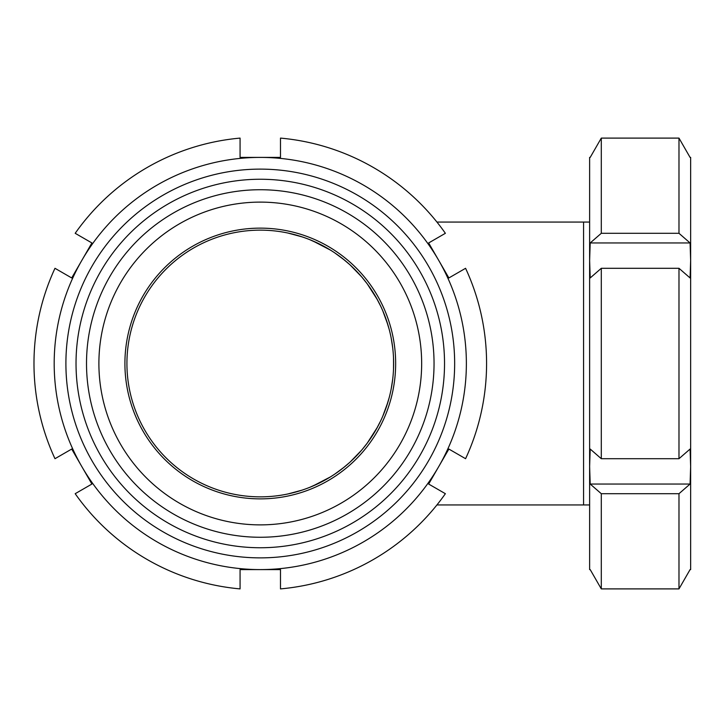 <?xml version="1.0" encoding="UTF-8"?>
<svg xmlns="http://www.w3.org/2000/svg" width="727" height="727" viewBox="0 0 727 727"><rect width="100%" height="100%" fill="white"/><g stroke="black" fill="none" stroke-linecap="round" stroke-linejoin="round"><path stroke-width="1.09" d="M288.156 233.094L302.141 236.884M312.692 240.873L330.449 250.097M342.944 258.857L349.678 264.546M351.232 265.973L355.703 270.344M362.155 277.441L367.362 284.021M370.806 288.892L373.469 292.99M376.35 297.834L380.648 306.103M386.064 319.198L389.199 329.386M391.426 339.3L392.753 348.16M393.507 357.702L393.58 367.371M392.68 379.458L391.153 389.118M387.936 402.076L382.747 416.28M377.467 427.149L367.226 443.161M361.519 450.304L350.187 461.99M344.371 467.007L334.811 474.086M321.688 481.874L309.856 487.299M301.078 490.461L287.792 493.987M288.156 493.906L302.141 490.116M312.692 486.127L330.449 476.903M342.944 468.143L349.678 462.454M351.232 461.027L355.703 456.656M362.155 449.559L367.362 442.979M370.806 438.108L373.469 434.01M376.35 429.166L380.648 420.897M386.064 407.802L389.199 397.614M391.426 387.7L392.753 378.84M393.507 369.298L393.58 359.629M392.68 347.542L391.153 337.882M387.936 324.924L382.747 310.72M377.467 299.851L367.226 283.839M361.519 276.696L350.187 265.01M344.371 259.993L334.811 252.914M321.688 245.126L309.856 239.701M301.078 236.539L287.792 233.013M589.624 504.938L436.936 504.938M589.624 222.062L583.563 222.062L583.563 504.938L583.563 222.062L436.936 222.062M260.284 496.85A133.35 133.35 0 0 1 144.791 296.825A133.35 133.35 0 0 1 375.768 296.825A133.35 133.35 0 0 1 260.284 496.85M260.284 498.876A135.376 135.376 0 0 1 143.046 295.816A135.376 135.376 0 0 1 377.522 295.816A135.376 135.376 0 0 1 260.284 498.876M260.284 524.876A161.376 161.376 0 0 1 120.518 282.812A161.376 161.376 0 0 1 400.041 282.812A161.376 161.376 0 0 1 260.284 524.876M260.284 537.262A173.762 173.762 0 0 1 109.795 276.614A173.762 173.762 0 0 1 410.764 276.614A173.762 173.762 0 0 1 260.284 537.262M590.197 157.405L601.293 138.103L590.197 157.405L589.624 157.405L589.624 260.457L590.197 242.954L601.293 233.303L678.982 233.303L690.077 242.954L590.197 242.954M690.077 242.954L690.65 260.457L690.65 157.405L690.077 157.405L678.982 138.103L601.293 138.103L601.293 233.303M601.293 588.897L678.982 588.897L690.077 569.595L690.65 569.595L690.65 260.457L690.077 277.95L678.982 268.299L601.293 268.299L590.197 277.95L589.624 260.457L589.624 466.543L590.197 449.05L601.293 458.701L678.982 458.701L690.077 449.05L690.65 466.543L690.077 484.046L590.197 484.046L589.624 466.543L589.624 569.595L590.197 569.595L601.293 588.897L601.293 493.697L590.197 484.046M690.077 484.046L678.982 493.697L601.293 493.697M678.982 588.897L678.982 493.697M678.982 458.701L678.982 268.299M678.982 233.303L678.982 138.103M601.293 458.701L601.293 268.299M589.624 525.139L589.624 466.543M690.65 557.873L690.65 466.543M690.65 260.457L690.65 169.127M445.378 493.697L428.657 484.046L448.868 449.05L465.58 458.701A226.297 226.297 0 0 0 465.58 268.299L448.868 277.95L428.657 242.954L445.378 233.303A226.297 226.297 0 0 0 280.486 138.103L280.486 157.405L240.074 157.405L240.074 138.103A226.297 226.297 0 0 0 75.19 233.303L91.902 242.954L71.7 277.95L54.979 268.299A226.297 226.297 0 0 0 54.979 458.701L71.7 449.05L91.902 484.046L75.19 493.697A226.297 226.297 0 0 0 240.074 588.897L240.074 569.595L260.284 569.595A206.095 206.095 0 0 1 81.797 260.457A206.095 206.095 0 0 1 438.763 260.457A206.095 206.095 0 0 1 260.284 569.595L280.486 569.595L280.486 588.897A226.297 226.297 0 0 0 445.378 493.697M260.284 547.749A184.249 184.249 0 0 1 100.717 271.371A184.249 184.249 0 0 1 419.842 271.371A184.249 184.249 0 0 1 260.284 547.749M260.284 557.873A194.373 194.373 0 0 1 91.947 266.309A194.373 194.373 0 0 1 428.612 266.309A194.373 194.373 0 0 1 260.284 557.873"/></g></svg>
